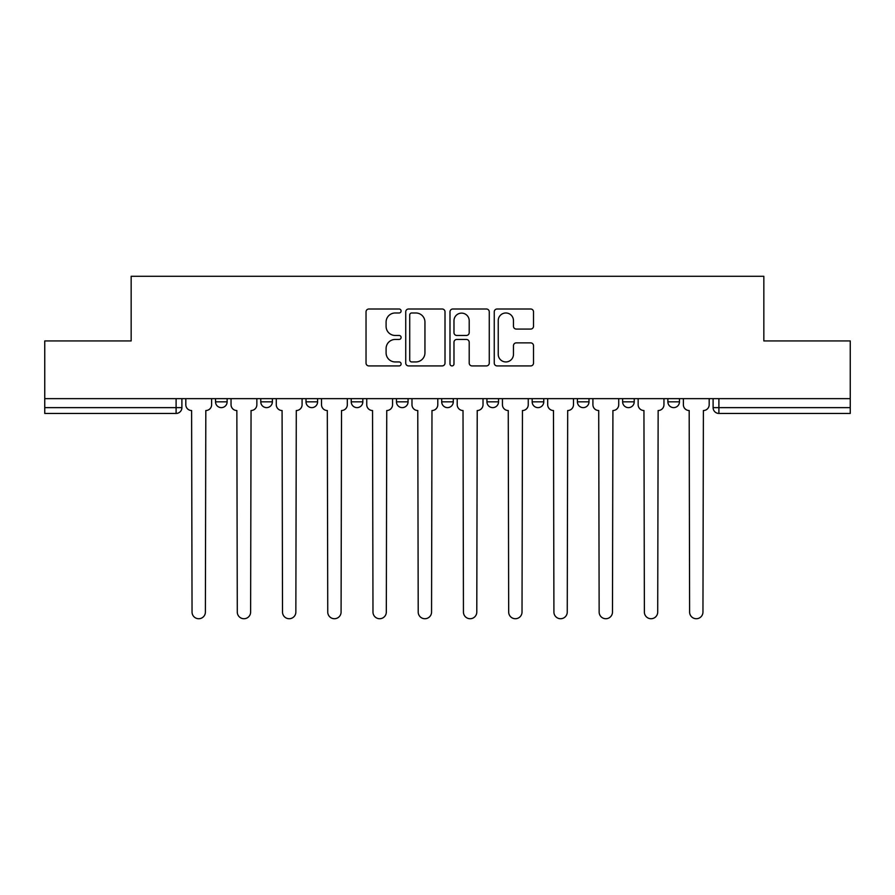 <?xml version="1.0" encoding="UTF-8"?>
<svg xmlns="http://www.w3.org/2000/svg" width="895" height="895" viewBox="0 0 895 895"><rect width="100%" height="100%" fill="white"/><g stroke="black" fill="none" stroke-linecap="round" stroke-linejoin="round"><path stroke-width="1.34" d="M401.105 310.99A1.991 1.991 0 0 0 399.114 308.999L368.874 308.999A2.842 2.842 0 0 0 366.033 311.852L366.033 363.079A2.842 2.842 0 0 0 368.874 365.921L399.114 365.921A1.991 1.991 0 0 0 401.105 363.929A1.991 1.991 0 0 0 399.114 361.938L395.198 361.938A9.107 9.107 0 0 1 386.092 352.831L386.092 348.558A9.107 9.107 0 0 1 395.198 339.451L399.114 339.451A1.991 1.991 0 0 0 401.105 337.46A1.991 1.991 0 0 0 399.114 335.468L395.198 335.468A9.107 9.107 0 0 1 386.092 326.362L386.092 322.088A9.107 9.107 0 0 1 395.198 312.981L399.114 312.981A1.991 1.991 0 0 0 401.105 310.99M577.398 398.644L577.398 401.833L589 401.833A5.795 5.795 0 0 1 583.204 407.628A5.795 5.795 0 0 1 577.398 401.833L577.398 398.644M486.936 398.644L486.936 401.833L498.537 401.833A5.795 5.795 0 0 1 492.731 407.628A5.795 5.795 0 0 1 486.936 401.833L486.936 398.644M441.705 398.644L441.705 401.833L453.295 401.833A5.795 5.795 0 0 1 447.5 407.628A5.795 5.795 0 0 1 441.705 401.833L441.705 398.644M351.232 398.644L351.232 401.833L362.833 401.833A5.795 5.795 0 0 1 357.038 407.628A5.795 5.795 0 0 1 351.232 401.833L351.232 398.644M530.679 329.069A2.842 2.842 0 0 0 533.521 326.216L533.521 311.852A2.842 2.842 0 0 0 530.679 308.999L497.094 308.999A2.842 2.842 0 0 0 494.253 311.852L494.253 363.079A2.842 2.842 0 0 0 497.094 365.921L530.679 365.921A2.842 2.842 0 0 0 533.521 363.079L533.521 345.716A2.842 2.842 0 0 0 530.679 342.875L516.303 342.875A2.842 2.842 0 0 0 513.461 345.716L513.461 354.319A7.619 7.619 0 0 1 505.843 361.938A7.619 7.619 0 0 1 498.235 354.319L498.235 320.6A7.619 7.619 0 0 1 505.843 312.981A7.619 7.619 0 0 1 513.461 320.6L513.461 326.216A2.842 2.842 0 0 0 516.303 329.069L530.679 329.069M44.75 398.644L44.75 340.939L131.162 340.939L131.162 276.275L763.838 276.275L763.838 340.939L850.25 340.939L850.25 398.644L44.75 398.644L44.75 407.628L181.898 407.628L181.898 398.644L181.898 407.628A5.795 5.795 0 0 1 176.102 413.434L44.75 413.434L44.75 407.628M445.005 311.852A2.842 2.842 0 0 0 442.164 308.999L408.579 308.999A2.842 2.842 0 0 0 405.737 311.852L405.737 363.079A2.842 2.842 0 0 0 408.579 365.921L442.164 365.921A2.842 2.842 0 0 0 445.005 363.079L445.005 311.852M452.836 308.999L486.421 308.999A2.842 2.842 0 0 1 489.263 311.852L489.263 363.079A2.842 2.842 0 0 1 486.421 365.921L472.045 365.921A2.842 2.842 0 0 1 469.204 363.079L469.204 342.304A2.842 2.842 0 0 0 466.351 339.451L456.819 339.451A2.842 2.842 0 0 0 453.978 342.304L453.978 363.929A1.991 1.991 0 0 1 451.986 365.921A1.991 1.991 0 0 1 449.995 363.929L449.995 311.852A2.842 2.842 0 0 1 452.836 308.999M713.102 398.644L713.102 407.628L850.25 407.628L850.25 413.434L718.898 413.434A5.795 5.795 0 0 1 713.102 407.628M850.25 398.644L850.25 407.628M679.462 398.644L679.462 401.833A5.795 5.795 0 0 1 673.666 407.628A5.795 5.795 0 0 1 667.871 401.833L679.462 401.833M667.871 398.644L667.871 401.833M634.231 398.644L634.231 401.833A5.795 5.795 0 0 1 628.435 407.628A5.795 5.795 0 0 1 622.629 401.833L634.231 401.833L634.231 398.644M622.629 398.644L622.629 401.833M589 398.644L589 401.833M543.768 398.644L543.768 401.833A5.795 5.795 0 0 1 537.962 407.628A5.795 5.795 0 0 1 532.167 401.833L543.768 401.833L543.768 398.644M532.167 398.644L532.167 401.833M498.537 398.644L498.537 401.833L498.537 398.644M453.295 401.833L453.295 398.644L453.295 401.833A5.795 5.795 0 0 1 447.5 407.628M408.064 398.644L408.064 401.833A5.795 5.795 0 0 1 402.269 407.628A5.795 5.795 0 0 1 396.463 401.833A5.795 5.795 0 0 0 402.269 407.628A5.795 5.795 0 0 0 408.064 401.833L408.064 398.644M396.463 398.644L396.463 401.833L408.064 401.833M362.833 398.644L362.833 401.833M317.602 398.644L317.602 401.833A5.795 5.795 0 0 1 311.796 407.628A5.795 5.795 0 0 1 306 401.833A5.795 5.795 0 0 0 311.796 407.628A5.795 5.795 0 0 0 317.602 401.833L306 401.833L306 398.644M260.769 398.644L260.769 401.833L272.371 401.833L272.371 398.644L272.371 401.833A5.795 5.795 0 0 1 266.565 407.628A5.795 5.795 0 0 1 260.769 401.833A5.795 5.795 0 0 0 266.565 407.628M215.538 398.644L215.538 401.833L227.129 401.833L227.129 398.644L227.129 401.833A5.795 5.795 0 0 1 221.333 407.628A5.795 5.795 0 0 1 215.538 401.833A5.795 5.795 0 0 0 221.333 407.628M176.102 398.644L176.102 413.434A5.795 5.795 0 0 0 181.898 407.628M411.711 312.981A1.991 1.991 0 0 0 409.72 314.973L409.72 359.947A1.991 1.991 0 0 0 411.711 361.938L415.839 361.938A9.107 9.107 0 0 0 424.946 352.831L424.946 322.088A9.107 9.107 0 0 0 415.839 312.981L411.711 312.981M469.204 320.746A7.619 7.619 0 0 0 461.585 313.127A7.619 7.619 0 0 0 453.978 320.746L453.978 332.627A2.842 2.842 0 0 0 456.819 335.468L466.351 335.468A2.842 2.842 0 0 0 469.204 332.627L469.204 320.746M185.813 398.644L185.813 404.73A5.795 5.795 0 0 0 191.608 410.525L192.045 612.046A6.668 6.668 0 0 0 198.712 618.725A6.668 6.668 0 0 0 205.391 612.046L205.816 410.525A5.795 5.795 0 0 0 211.623 404.73L211.623 398.644M231.044 398.644L231.044 404.73A5.795 5.795 0 0 0 236.851 410.525L237.287 612.046A6.668 6.668 0 0 0 243.955 618.725A6.668 6.668 0 0 0 250.622 612.046L251.059 410.525A5.795 5.795 0 0 0 256.854 404.73L256.854 398.644M276.275 398.644L276.275 404.73A5.795 5.795 0 0 0 282.082 410.525L282.518 612.046A6.668 6.668 0 0 0 289.186 618.725A6.668 6.668 0 0 0 295.853 612.046L296.29 410.525A5.795 5.795 0 0 0 302.085 404.73L302.085 398.644M321.518 398.644L321.518 404.73A5.795 5.795 0 0 0 327.313 410.525L327.749 612.046A6.668 6.668 0 0 0 334.417 618.725A6.668 6.668 0 0 0 341.084 612.046L341.521 410.525A5.795 5.795 0 0 0 347.316 404.73L347.316 398.644M366.749 398.644L366.749 404.73A5.795 5.795 0 0 0 372.544 410.525L372.98 612.046A6.668 6.668 0 0 0 379.648 618.725A6.668 6.668 0 0 0 386.316 612.046L386.752 410.525A5.795 5.795 0 0 0 392.558 404.73L392.558 398.644M411.98 398.644L411.98 404.73A5.795 5.795 0 0 0 417.775 410.525L418.211 612.046A6.668 6.668 0 0 0 424.879 618.725A6.668 6.668 0 0 0 431.558 612.046L431.983 410.525A5.795 5.795 0 0 0 437.789 404.73L437.789 398.644M457.211 398.644L457.211 404.73A5.795 5.795 0 0 0 463.017 410.525L463.442 612.046A6.668 6.668 0 0 0 470.121 618.725A6.668 6.668 0 0 0 476.789 612.046L477.225 410.525A5.795 5.795 0 0 0 483.02 404.73L483.02 398.644M502.442 398.644L502.442 404.73A5.795 5.795 0 0 0 508.248 410.525L508.684 612.046A6.668 6.668 0 0 0 515.352 618.725A6.668 6.668 0 0 0 522.02 612.046L522.456 410.525A5.795 5.795 0 0 0 528.251 404.73L528.251 398.644M547.684 398.644L547.684 404.73A5.795 5.795 0 0 0 553.479 410.525L553.915 612.046A6.668 6.668 0 0 0 560.583 618.725A6.668 6.668 0 0 0 567.251 612.046L567.687 410.525A5.795 5.795 0 0 0 573.482 404.73L573.482 398.644M592.915 398.644L592.915 404.73A5.795 5.795 0 0 0 598.71 410.525L599.147 612.046A6.668 6.668 0 0 0 605.814 618.725A6.668 6.668 0 0 0 612.482 612.046L612.918 410.525A5.795 5.795 0 0 0 618.725 404.73L618.725 398.644M638.146 398.644L638.146 404.73A5.795 5.795 0 0 0 643.941 410.525L644.378 612.046A6.668 6.668 0 0 0 651.045 618.725A6.668 6.668 0 0 0 657.713 612.046L658.149 410.525A5.795 5.795 0 0 0 663.956 404.73L663.956 398.644M683.377 398.644L683.377 404.73A5.795 5.795 0 0 0 689.184 410.525L689.609 612.046A6.668 6.668 0 0 0 696.288 618.725A6.668 6.668 0 0 0 702.955 612.046L703.392 410.525A5.795 5.795 0 0 0 709.187 404.73L709.187 398.644M718.898 398.644L718.898 413.434"/></g></svg>
